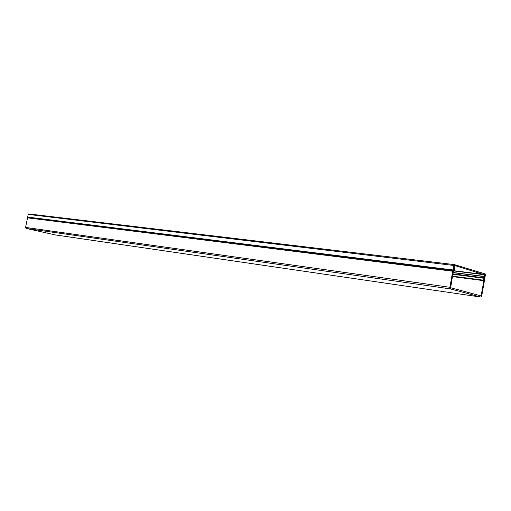 <?xml version="1.0" encoding="UTF-8"?>
<svg xmlns="http://www.w3.org/2000/svg" width="511" height="511" viewBox="0 0 511 511"><rect width="100%" height="100%" fill="white"/><g stroke="black" fill="none" stroke-linecap="round" stroke-linejoin="round"><path stroke-width="0.77" d="M28.776 213.924L454.407 264.621L453.794 265.471L452.989 269.968L27.69 217.098L28.239 214.409L28.884 213.937L454.522 264.634L485.086 273.909L485.424 275.02L484.479 279.587L484.07 277.856L484.543 277.594L485.016 274.899L484.505 274.835M452.989 269.968L453.27 270.242L454.1 268.939L453.838 267.809L454.809 265.746L455.097 265.963L454.432 269.674L453.257 271.711L450.625 287.699L480.979 295.907M454.356 265.433L453.73 268.409L454.1 268.939L452.759 271.226L27.537 217.846L25.569 227.427L26.131 228.43L55.354 234.926M454.381 265.433L485.016 274.899M27.69 217.098L453.097 270.338M452.816 274.286L483.547 278.227L483.885 280.699L452.42 276.585M479.529 295.518L480.998 295.914M27.913 217.335L27.537 217.846M453.123 272.491L483.904 276.387L484.498 274.714L484.645 277.013L484.07 277.856L484.447 280.533L481.726 295.907L480.774 297.063L450.408 288.9L449.884 287.284L452.759 271.226M483.904 276.387L483.553 277.767L452.887 273.839M483.547 278.227L483.553 277.767M481.113 295.748L483.885 280.699M483.789 276.553L453.091 272.657L483.77 276.553M453.755 268.281L454.209 268.339M28.239 214.409L453.794 265.471M484.479 274.618L484.952 274.675M483.891 280.226L452.497 276.138M484.192 274.746L453.64 270.919M484.16 277.339L484.537 277.39M480.774 297.063L55.265 234.913M450.408 288.9L26.131 228.43M449.884 287.284L25.569 227.427M27.671 217.59L452.925 270.792M454.809 265.746L454.222 265.675M453.787 270.689L484.364 274.503M454.253 265.528L454.95 265.618"/></g></svg>
